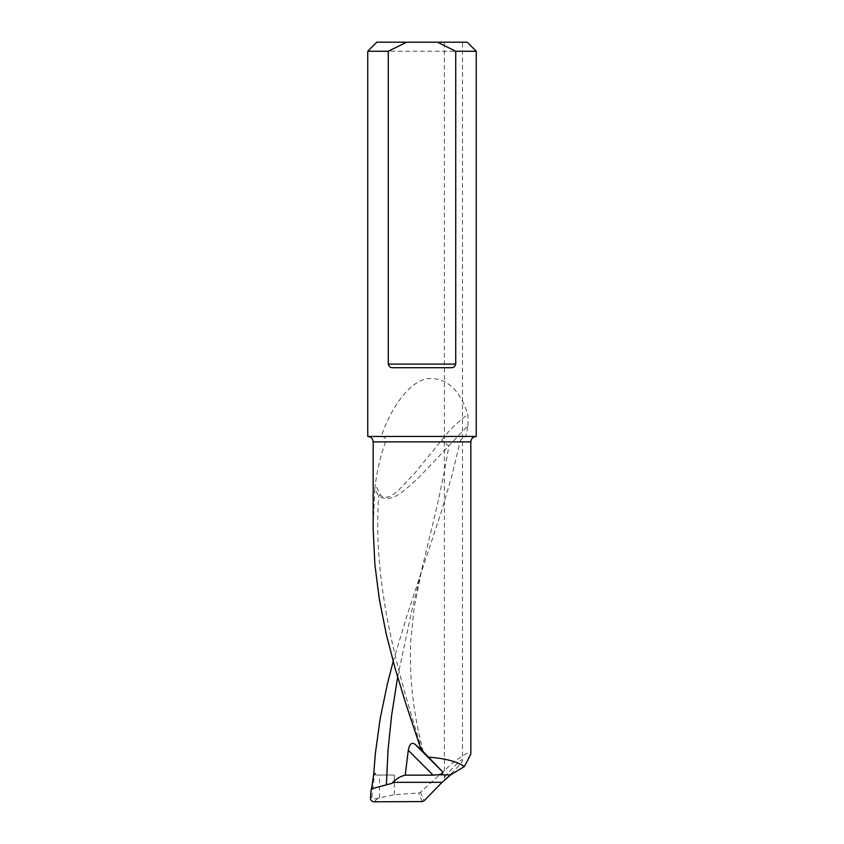 <?xml version="1.0" encoding="UTF-8"?>
<svg xmlns="http://www.w3.org/2000/svg" width="844" height="844" viewBox="0 0 844 844"><rect width="100%" height="100%" fill="white"/><g stroke="black" fill="none" stroke-linecap="round" stroke-linejoin="round"><path stroke-width="0.63" stroke-dasharray="4.22 3.17" d="M373.818 773.209L375.559 773.209L374.504 774.338L372.004 796.62C372.172 798.835 374.219 799.374 378.144 798.202L394.306 794.626L418.645 793.022L420.512 792.231L454.325 761.457L466.616 753.344L470.825 754.082M394.306 794.626L394.306 775.014L375.559 775.014L375.559 773.209M393.177 661.411L407.325 614.474L441.897 510.145L451.994 475.362L460.075 441.866C460.951 438.627 462.85 436.823 465.761 436.443L468.04 425.65L417.506 478.843C407.367 486.956 392.587 505.218 378.703 495.924L374.778 489.277L375.316 484.424L380.285 494.742C385.392 501.283 394.454 493.972 399.022 489.699L414.172 473.874L441.665 440.125C449.05 430.44 457.775 421.905 467.84 414.531L468.04 415.174M468.04 425.65L467.84 414.531C459.474 388.588 445.6 376.677 426.22 378.808C407.842 382.997 390.413 409.298 381.214 436.443C384.801 436.749 386.214 438.553 385.455 441.866C380.781 455.053 377.405 469.243 375.316 484.424M374.778 489.277L373.175 526.234M392.386 783.232L371.265 788.887M476.248 51.241L367.752 51.241M381.214 436.443L367.752 436.443M476.248 436.443L465.761 436.443M374.504 774.338L373.481 774.191M394.306 775.014L375.559 775.014M462.48 42.2L444.398 42.2L462.48 42.2L462.48 760.317C464.4 761.098 443.343 782.124 444.672 778.685L444.398 778.411C442.488 777.63 463.546 756.604 462.217 760.043L462.48 760.317M376.793 42.2L467.207 42.2M397.64 677.088L411.745 610.961L437.002 506.622L444.313 471.849L448.924 446.096L441.665 440.125M422.316 750.749C395.456 665.842 372.668 580.872 378.703 495.924L380.285 494.742M450.58 367.72L393.42 367.72M385.455 441.866L373.175 441.866M470.825 441.866L460.075 441.866M370.463 797.939L372.004 796.62M379.536 797.707L379.536 775.014M420.512 792.231L424.078 800.787M378.144 798.202L373.945 801.8M422.211 801.589L418.645 793.022M423.287 751.888C418.898 734.523 415.754 718.866 413.855 704.93C410.701 682.754 409.72 660.757 410.922 638.929L414.151 607.669L421.451 571.24L419.373 578.298M444.398 778.411L444.398 42.2"/><path stroke-width="1.27" d="M464.422 766.51L470.825 754.082L470.825 441.866L373.175 441.866L373.185 529.705L374.884 564.478L379.325 599.251L386.246 634.034L395.245 668.807L405.795 703.59L420.998 749.314L442.425 771.68L415.048 744.303C411.798 741.95 409.54 743.954 408.274 750.316L405.226 775.14C400.615 776.227 396.48 778.632 392.798 782.325L392.386 783.232L371.265 788.887L370.463 797.939C370.516 800.26 371.676 801.547 373.945 801.8L422.211 801.589L424.078 800.787L442.066 782.325L450.717 774.824L464.422 766.51C456.298 761.33 444.45 758.229 428.91 757.237M371.55 788.823L373.818 773.209L375.337 753.586L380.138 718.814L387.364 684.03L393.177 661.411M420.998 749.314L423.287 751.888M422.316 750.749L415.048 744.303M408.274 750.316L433.099 775.14L437.751 774.824C441.982 774.191 443.543 773.146 442.425 771.68M433.099 775.14L405.226 775.14M367.752 51.241L388.272 51.241L388.272 364.102C389.084 366.76 390.793 367.963 393.42 367.72L450.58 367.72C453.196 367.973 454.905 366.771 455.728 364.102L455.728 51.241L476.248 51.241L476.248 436.443L367.752 436.443L367.752 51.241L376.793 42.2L437.424 42.2L455.728 51.241M476.248 51.241L467.207 42.2L437.424 42.2M388.272 51.241L406.576 42.2M386.383 784.846L388.029 750.063L391.637 715.29L397.64 677.088M450.717 774.824L437.751 774.824M442.066 782.325L392.798 782.325M455.728 364.102L388.272 364.102M373.175 441.866C372.848 438.574 371.043 436.759 367.752 436.443M470.825 441.866C471.152 438.574 472.957 436.759 476.248 436.443"/></g></svg>
